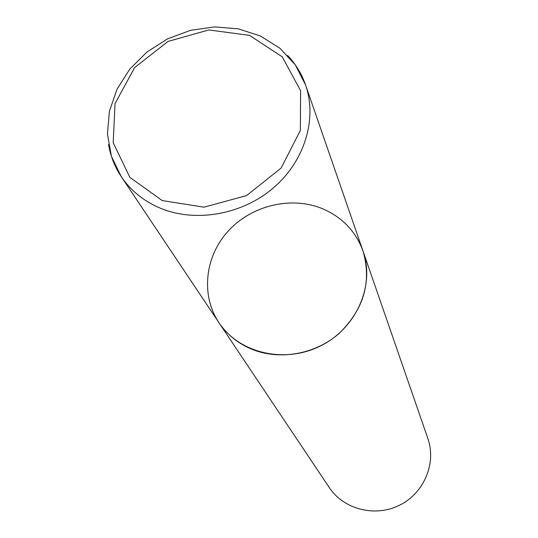<?xml version="1.0" encoding="UTF-8"?>
<svg xmlns="http://www.w3.org/2000/svg" width="538" height="538" viewBox="0 0 538 538"><rect width="100%" height="100%" fill="white"/><g stroke="black" fill="none" stroke-linecap="round" stroke-linejoin="round"><path stroke-width="0.81" d="M329.283 487.583C343.688 509.419 375.114 517.509 399.539 505.229C424.072 493.171 436.594 463.231 427.885 438.564L363.022 251.058C355.537 230.863 341.637 216.585 321.314 208.233C290.15 195.973 251.004 205.758 227.951 231.327C204.823 256.821 200.647 295.322 218.953 322.672C239.02 353.177 284.488 364.031 320.379 345.988C356.432 328.267 375.221 285.47 363.022 251.058C371.872 281.845 363.863 309.337 339.001 333.526C314.925 354.636 278.839 360.783 250.775 348.792C237.419 342.982 226.814 334.28 218.953 322.672L329.283 487.583M287.669 55.508C295.718 64.056 301.683 73.874 305.571 84.97C317.386 118.925 304.73 160.97 273.593 187.728C242.49 214.514 196.289 222.84 160.929 208.435C144.103 201.454 130.875 190.842 121.232 176.605C114.722 166.8 110.498 156.101 108.548 144.507M162.227 200.566L204.01 207.177L246.626 195.556L281.125 168.038L300.352 130.472L300.608 90.754L282.309 56.893L249.518 35.353L208.831 29.953L167.997 41.439L134.635 67.58L115.045 103.558L113.188 142.684L129.866 177.385L162.227 200.566M363.022 251.058L305.571 84.97L295.288 64.849L279.928 48.265L260.567 36.073L238.395 28.85L214.655 26.9L190.64 30.289L167.674 38.803L147.022 51.971L129.826 69.066L117.049 89.167L109.422 111.205L107.452 134.002L111.4 156.262L121.232 176.605L218.953 322.672"/></g></svg>
